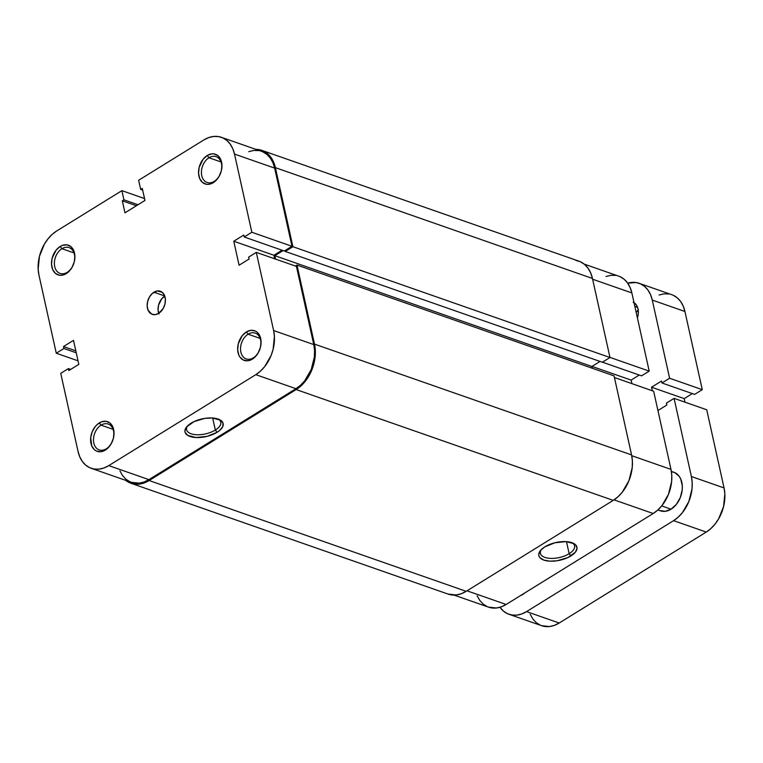 <?xml version="1.0" encoding="UTF-8"?>
<svg xmlns="http://www.w3.org/2000/svg" width="763" height="763" viewBox="0 0 763 763"><rect width="100%" height="100%" fill="white"/><g stroke="black" fill="none" stroke-linecap="round" stroke-linejoin="round"><path stroke-width="1.14" d="M253.345 357.847A13.677 9.681 -70.7 0 0 260.574 339.926A13.677 9.681 -70.7 0 0 248.099 334.204L246.354 331.962A15.718 11.13 109.3 0 1 260.688 338.543A15.718 11.13 109.3 0 1 252.372 359.135L253.345 357.847A13.677 9.681 109.3 0 1 246.211 358.934A13.677 9.681 109.3 0 1 240.583 347.566A13.677 9.681 109.3 0 1 248.099 334.204A13.677 9.681 109.3 0 1 255.233 333.107A13.677 9.681 109.3 0 1 260.87 344.475A13.677 9.681 109.3 0 1 253.345 357.847L252.372 359.135L254.527 357.504L258.161 352.954L260.45 347.27L261.051 341.328L259.878 336.025L257.102 332.172L255.243 330.989L250.913 330.312L246.354 331.962L242.243 335.672L238.275 343.817L237.674 349.769L238.848 355.062L240.059 357.218L243.483 360.107L247.813 360.775L252.372 359.135A15.718 11.13 109.3 0 1 238.037 352.554A15.718 11.13 109.3 0 1 246.354 331.962L248.099 334.204L260.135 338.41L248.099 334.204A13.677 9.681 -70.7 0 0 240.87 352.115A13.677 9.681 -70.7 0 0 253.345 357.847M106.305 448.797A13.677 9.681 -70.7 0 0 113.534 430.885A13.677 9.681 -70.7 0 0 101.059 425.153L99.314 422.912A15.718 11.13 109.3 0 1 113.649 429.493A15.718 11.13 109.3 0 1 105.332 450.084L106.305 448.797A13.677 9.681 109.3 0 1 99.171 449.884A13.677 9.681 109.3 0 1 93.544 438.525A13.677 9.681 109.3 0 1 101.059 425.153A13.677 9.681 109.3 0 1 108.193 424.066A13.677 9.681 109.3 0 1 113.83 435.425A13.677 9.681 109.3 0 1 106.305 448.797L105.332 450.084L107.488 448.463L111.121 443.904L113.41 438.229L114.011 432.278L112.838 426.984L110.063 423.131L106.105 421.31L101.574 421.805L97.159 424.543L95.203 426.631L92.189 431.848L90.711 437.771L91.808 446.021L94.583 449.874L96.443 451.057L100.773 451.734L105.332 450.084A15.718 11.13 109.3 0 1 90.997 443.503A15.718 11.13 109.3 0 1 99.314 422.912L101.059 425.153L113.096 429.359L101.059 425.153A13.677 9.681 -70.7 0 0 93.83 443.074A13.677 9.681 -70.7 0 0 106.305 448.797M214.222 181.394A13.677 9.681 -70.7 0 0 221.461 163.473A13.677 9.681 -70.7 0 0 208.986 157.75L207.231 155.509A15.718 11.13 109.3 0 1 221.566 162.09A15.718 11.13 109.3 0 1 213.258 182.681L214.222 181.394A13.677 9.681 109.3 0 1 207.097 182.481A13.677 9.681 109.3 0 1 201.461 171.122A13.677 9.681 109.3 0 1 208.986 157.75A13.677 9.681 109.3 0 1 216.12 156.663A13.677 9.681 109.3 0 1 221.747 168.022A13.677 9.681 109.3 0 1 214.222 181.394L213.258 182.681L215.404 181.05L219.038 176.501L221.327 170.817L221.938 164.875L220.765 159.572L217.989 155.719L214.031 153.907L211.79 153.859L207.231 155.509L203.13 159.219L199.153 167.374L198.552 173.315L199.725 178.618L202.5 182.462L206.458 184.284L208.69 184.331L213.258 182.681A15.718 11.13 109.3 0 1 198.924 176.1A15.718 11.13 109.3 0 1 207.231 155.509L208.986 157.75L221.022 161.956L208.986 157.75A13.677 9.681 -70.7 0 0 201.756 175.662A13.677 9.681 -70.7 0 0 214.222 181.394M67.182 272.343A13.677 9.681 -70.7 0 0 74.421 254.432A13.677 9.681 -70.7 0 0 61.946 248.7L60.191 246.459A15.718 11.13 109.3 0 1 74.526 253.049A15.718 11.13 109.3 0 1 66.219 273.631L67.182 272.343A13.677 9.681 109.3 0 1 60.058 273.431A13.677 9.681 109.3 0 1 54.421 262.071A13.677 9.681 109.3 0 1 61.946 248.7A13.677 9.681 109.3 0 1 69.08 247.613A13.677 9.681 109.3 0 1 74.707 258.972A13.677 9.681 109.3 0 1 67.182 272.343L66.219 273.631L68.365 272.01L71.999 267.451L74.288 261.776L74.898 255.834L73.725 250.531L70.949 246.678L66.991 244.856L62.461 245.352L60.191 246.459L56.09 250.178L52.113 258.323L51.512 264.265L52.685 269.568L55.461 273.421L59.419 275.233L61.65 275.281L66.219 273.631A15.718 11.13 109.3 0 1 51.884 267.05A15.718 11.13 109.3 0 1 60.191 246.459L61.946 248.7L73.982 252.906L61.946 248.7A13.677 9.681 -70.7 0 0 54.717 266.621A13.677 9.681 -70.7 0 0 67.182 272.343M215.338 430.055A17.482 8.126 167.5 0 0 218.189 419.068A17.482 8.126 -12.5 0 1 220.755 422.197A17.482 8.126 -12.5 0 1 215.338 430.055L212.667 418L215.338 430.055A17.482 8.126 -12.5 0 1 197.627 434.776A17.482 8.126 -12.5 0 1 186.611 429.769A17.482 8.126 -12.5 0 1 187.603 425.84A17.482 8.126 167.5 0 0 194.117 434.5A17.482 8.126 167.5 0 0 215.338 430.055L217.093 432.297L215.338 430.055M191.055 423.198A19.523 9.08 -12.5 0 1 219.267 419.497A19.523 9.08 -12.5 0 1 217.093 432.297L219.582 430.513L222.71 426.698L222.996 423.036L220.402 420.098L212.085 417.971L204.808 418.382L194.05 421.586L186.658 426.87L184.923 430.685L185.142 432.449L187.736 435.396L196.053 437.523L207.078 436.36L217.093 432.297A19.523 9.08 -12.5 0 1 192.667 437.142A19.523 9.08 -12.5 0 1 186.811 426.689A19.523 9.08 -12.5 0 1 191.055 423.198M153.935 292.21A12.246 8.67 109.3 0 1 160.325 291.237A12.246 8.67 109.3 0 1 165.371 301.414A12.246 8.67 109.3 0 1 158.628 313.383L163.139 308.567L164.922 304.141L165.39 299.506L164.474 295.376L162.319 292.382L157.493 290.932L152.257 293.478L149.434 297.026L147.641 301.452L147.173 306.087L148.089 310.217L151.703 314.146L155.08 314.671L158.628 313.383A12.246 8.67 109.3 0 1 152.247 314.356A12.246 8.67 109.3 0 1 147.202 304.179A12.246 8.67 109.3 0 1 153.935 292.21L164.713 295.977L153.935 292.21M256.292 252.372L273.621 330.541L313.765 344.571L296.435 266.401L256.292 252.372L273.621 330.541L274.413 336.512L273.125 349.244L271.084 355.52L264.608 366.698L260.421 371.171L255.815 374.662L108.775 465.611L103.921 467.986L98.999 469.14L94.211 469.045L89.729 467.7L85.733 465.153L82.375 461.51L79.791 456.903L78.064 451.505L60.735 373.336L68.374 368.605L68.813 370.551L78.808 364.371L73.486 340.365L63.491 346.555L63.92 348.491L56.271 353.221L78.026 360.823L56.271 353.221L38.942 275.052L56.271 353.221L63.92 348.491L63.491 346.555L75.814 350.856L63.491 346.555L73.486 340.365L78.808 364.371L68.813 370.551L68.374 368.605L70.654 369.406L68.374 368.605L60.735 373.336L78.064 451.505A33.677 23.844 109.3 0 0 91.207 468.301L131.36 482.321A33.677 23.844 -70.7 0 0 148.919 479.641L295.958 388.691L300.574 385.201L304.752 380.727L311.228 369.55L314.394 356.855L314.566 350.532L313.765 344.571L296.435 266.401L256.292 252.372L248.652 257.102L256.292 252.372M221.356 137.302L261.499 151.332A33.677 23.844 -70.7 0 1 274.651 168.118L234.508 154.088L251.838 232.257L291.981 246.287L274.651 168.118L234.508 154.088A33.677 23.844 109.3 0 0 221.356 137.302A33.677 23.844 109.3 0 0 203.788 139.982L138.647 180.268L140.688 189.443L142.681 190.149L140.688 189.443L142.299 188.451L144.96 200.45L124.97 212.82L122.309 200.822L123.921 199.82L121.889 190.645L56.748 230.931A33.677 23.844 109.3 0 0 38.942 275.052L38.15 269.091L39.447 256.349L44.359 244.179L47.955 238.895L52.142 234.422L56.748 230.931L121.889 190.645L123.921 199.82L122.309 200.822L124.97 212.82L144.96 200.45L142.299 188.451L140.688 189.443L138.647 180.268L203.788 139.982L208.642 137.607L213.564 136.453L218.352 136.548L222.834 137.893L226.83 140.44L230.188 144.083L232.782 148.699L234.508 154.088L251.838 232.257L244.189 236.988L243.759 235.042L233.764 241.232L239.077 265.228L249.081 259.038L248.652 257.102L249.081 259.038L239.077 265.228L233.764 241.232L273.907 255.262L282.052 250.216L273.907 255.262L274.69 258.8L273.907 255.262L233.764 241.232L243.759 235.042L244.189 236.988L284.332 251.017L291.981 246.287L274.651 168.118L272.925 162.719L270.331 158.113L266.974 154.469L262.977 151.923M258.504 150.578L253.707 150.483L248.795 151.637M119.934 470.924L122.519 475.54L125.876 479.183L129.872 481.73M131.265 482.292L139.143 483.17L144.064 482.016L148.919 479.641L108.775 465.611L255.815 374.662L295.958 388.691L148.919 479.641L108.775 465.611A33.677 23.844 109.3 0 1 91.207 468.301M164.741 296.063A12.246 8.67 -70.7 0 0 158.714 313.335M158.971 314.022L158.055 309.892L158.532 305.257L161.622 298.905L164.827 296.015M121.889 190.645L144.541 198.561L121.889 190.645M76.243 352.802L63.92 348.491L76.243 352.802M122.309 200.822L136.396 205.743L122.309 200.822M123.921 199.82L138.017 204.742L123.921 199.82M291.981 246.287L284.332 251.017L244.189 236.988L251.838 232.257L291.981 246.287M255.815 374.662L295.958 388.691A33.677 23.844 -70.7 0 0 313.765 344.571L273.621 330.541A33.677 23.844 109.3 0 1 255.815 374.662M131.017 483.284L448.091 594.091A34.707 24.569 -70.7 0 0 466.193 591.325L149.119 480.528L296.158 389.569L613.233 500.375L466.193 591.325L149.119 480.528A34.707 24.569 109.3 0 1 131.017 483.284A34.707 24.569 109.3 0 1 125.771 480.375M125.38 480.051L129.491 482.674L134.107 484.057L139.047 484.162L144.112 482.969L149.119 480.528L296.158 389.569L613.233 500.375A34.707 24.569 -70.7 0 0 631.573 454.91L314.499 344.113A34.707 24.569 109.3 0 1 296.158 389.569L300.908 385.983L305.219 381.366L308.92 375.93L311.886 369.855L315.148 356.769L315.319 350.265L314.499 344.113L296.979 265.066L614.053 375.863L631.573 454.91L314.499 344.113L296.979 265.066L295.405 266.039L296.979 265.066L614.053 375.863L631.573 454.91L632.393 461.062L632.222 467.566L628.96 480.652L622.293 492.173L617.982 496.78L613.233 500.375L466.193 591.325L461.186 593.767L456.121 594.959L447.995 594.053M592.298 368.262L591.907 366.488L274.833 255.681L275.596 259.115L274.833 255.681L591.907 366.488L600.052 361.443L591.907 366.488L592.298 368.262M283.092 250.579L274.833 255.681L283.092 250.579M575.817 260.393L580.433 261.776L584.553 264.399L588.006 268.156L590.676 272.906L592.46 278.466L609.98 357.513L602.341 362.244L285.267 251.437L285.066 250.56L285.267 251.437L602.341 362.244L609.98 357.513L292.906 246.707L285.267 251.437L292.906 246.707L275.386 167.66L592.46 278.466L609.98 357.513L292.906 246.707L275.386 167.66L592.46 278.466A34.707 24.569 -70.7 0 0 578.907 261.165L261.833 150.368A34.707 24.569 109.3 0 1 275.386 167.66L273.612 162.109L270.941 157.359L267.479 153.601L263.359 150.979L255.91 149.376M255.92 149.376A34.707 24.569 109.3 0 1 261.833 150.368M541.415 549.484A17.482 8.126 167.5 0 0 547.929 558.144A17.482 8.126 167.5 0 0 569.15 553.7L570.905 555.941A19.523 9.08 -12.5 0 1 546.489 560.786A19.523 9.08 -12.5 0 1 540.624 550.333A19.523 9.08 -12.5 0 1 544.868 546.842L540.471 550.514L538.735 554.32L538.955 556.093L539.908 557.686L543.819 560.09L549.875 561.167L557.143 560.757L567.91 557.543L575.292 552.259L577.038 548.454L575.865 545.087L574.224 543.742L565.898 541.606L554.873 542.77L544.868 546.842A19.523 9.08 -12.5 0 1 573.08 543.142A19.523 9.08 -12.5 0 1 570.905 555.941L569.15 553.7A17.482 8.126 -12.5 0 1 551.439 558.411A17.482 8.126 -12.5 0 1 540.423 553.404A17.482 8.126 -12.5 0 1 541.415 549.484M566.48 541.644L569.15 553.7L566.48 541.644M649.199 371.114L609.961 357.399L649.199 371.114L631.869 292.944L649.199 371.114L641.549 375.844L649.199 371.114M584.153 264.084L618.717 276.158A33.677 23.844 -70.7 0 1 631.869 292.944L592.632 279.229L631.869 292.944L630.143 287.556L627.548 282.949L624.191 279.296L620.195 276.759M653.176 513.518L657.782 510.037L661.969 505.564L668.445 494.376L671.612 481.682L671.774 475.368L670.982 469.398L653.653 391.228L670.982 469.398L631.735 455.683L670.982 469.398A33.677 23.844 -70.7 0 1 653.176 513.518L506.136 604.477L653.176 513.518L614.053 499.851L653.176 513.518M631.907 383.627L631.125 380.088L639.27 375.043L631.125 380.088L592.012 366.421L631.125 380.088L631.907 383.627M615.712 275.405L610.925 275.309L606.003 276.473M477.152 595.76L479.736 600.367L483.093 604.01L487.09 606.556M488.482 607.119L496.36 607.997L501.281 606.843L506.136 604.477L467.032 590.81L506.136 604.477A33.677 23.844 -70.7 0 1 488.568 607.157L454.014 595.083M614.415 377.513L653.653 391.228L614.415 377.513M602.446 362.177L641.549 375.844L602.446 362.177M572.002 542.703A17.482 8.126 -12.5 0 1 574.568 545.841A17.482 8.126 -12.5 0 1 569.15 553.7A17.482 8.126 167.5 0 0 572.002 542.703M659.509 510.447L665.126 511.324L671.049 509.188L661.683 505.917L671.049 509.188A20.41 14.449 -70.7 0 0 682.275 489.226A20.41 14.449 -70.7 0 0 673.872 472.268L671.364 471.391M638.211 309.959A13.877 9.824 -70.7 0 0 636.161 312.315L638.431 309.759M634.854 306.402L637.572 307.355L634.854 306.402M522.76 594.491A13.877 9.824 109.3 0 1 520.624 595.512L524.772 592.946A13.877 9.824 109.3 0 1 522.76 594.491M673.586 520.652L706.252 532.069L559.212 623.018L526.546 611.611L673.586 520.652L706.252 532.069A33.677 23.844 -70.7 0 0 724.058 487.948L706.729 409.779L674.072 398.362L706.729 409.779L724.058 487.948L691.392 476.532L724.058 487.948L724.85 493.909L723.553 506.651L718.641 518.821L715.045 524.105L710.858 528.578L706.252 532.069L559.212 623.018L526.546 611.611A33.677 23.844 109.3 0 1 508.988 614.291A33.677 23.844 109.3 0 1 499.984 607.262L503.513 611.144L507.509 613.69L511.983 615.035L516.77 615.131L521.692 613.977L526.546 611.611L673.586 520.652A33.677 23.844 109.3 0 0 691.392 476.532L692.194 482.502L692.022 488.816L688.855 501.51L682.38 512.698L678.202 517.161L673.586 520.652M508.988 614.291L541.644 625.698A33.677 23.844 -70.7 0 0 559.212 623.018L554.358 625.393L549.436 626.547L541.549 625.67M673.271 295.3L677.267 297.847L680.625 301.49L683.209 306.097L684.936 311.495A33.677 23.844 -70.7 0 0 671.793 294.699L639.127 283.292A33.677 23.844 109.3 0 1 652.279 300.078L684.936 311.495L652.279 300.078L669.609 378.248L702.265 389.664L684.936 311.495L702.265 389.664L694.626 394.395L661.96 382.978L669.609 378.248L702.265 389.664L694.626 394.395L661.96 382.978L661.531 381.033L661.96 382.978L669.609 378.248L652.279 300.078L650.553 294.69L647.959 290.083L644.601 286.43L640.605 283.884L636.132 282.539L627.711 283.178A33.677 23.844 109.3 0 1 639.127 283.292M692.346 393.594L684.192 398.629L651.535 387.222L661.531 381.033L651.535 387.222L652.317 390.761L651.535 387.222L684.192 398.629L684.974 402.177L684.192 398.629L692.346 393.594M657.935 410.551L666.852 405.029L666.423 403.093L674.072 398.362L691.392 476.532L674.072 398.362L666.423 403.093L666.852 405.029L657.935 410.551M540.166 625.107L536.17 622.56L532.812 618.917L530.218 614.301M659.079 295.014L664.001 293.86L668.789 293.955M657.897 509.932L660.405 510.809A20.41 14.449 -70.7 0 0 671.049 509.188L676.38 504.362L680.3 497.581L682.217 489.884L682.322 486.06L680.796 479.174L679.223 476.379L674.769 472.631L672.05 471.811M634.024 302.673A13.877 9.824 109.3 0 1 637.42 317.971L638.269 313.965L638.021 308.901L636.237 304.78L633.204 302.224"/></g></svg>
